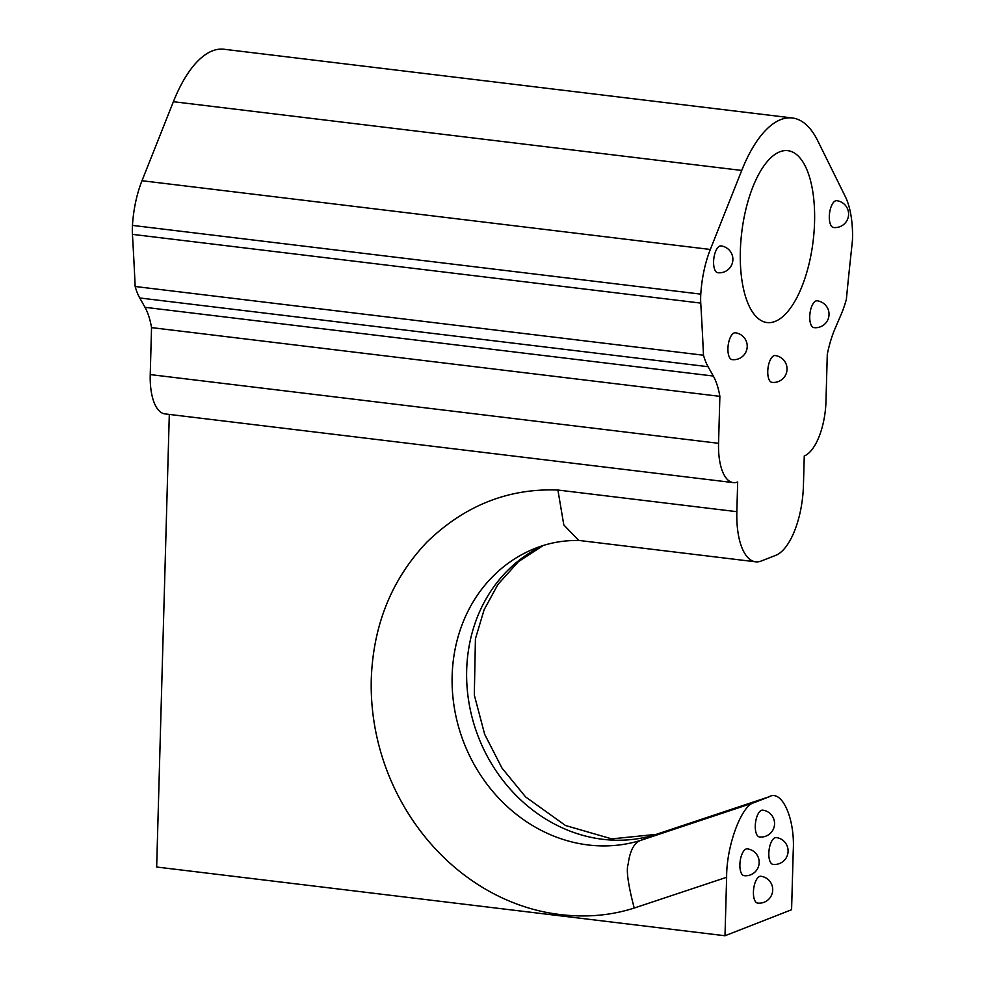 <?xml version="1.0" encoding="UTF-8"?>
<svg xmlns="http://www.w3.org/2000/svg" width="985" height="985" viewBox="0 0 985 985"><rect width="100%" height="100%" fill="white"/><g stroke="black" fill="none" stroke-linecap="round" stroke-linejoin="round"><path stroke-width="1.48" d="M747.295 848.861A13.495 5.602 96.9 0 0 740.104 861.592A13.495 5.602 96.9 0 0 744.057 875.665A13.495 13.495 0 0 0 759.066 860.57A13.495 13.495 0 0 0 747.295 848.861M762.686 810.15A13.495 5.602 96.9 0 0 755.495 822.869A13.495 5.602 96.9 0 0 759.447 836.942A13.495 13.495 0 0 0 774.456 821.847A13.495 13.495 0 0 0 762.686 810.15M726.634 877.29C726.364 845.783 741.668 804.659 754.473 802.504L768.989 796.828L655.37 834.652L768.989 796.828C781.955 788.911 795.277 818.843 793.221 851.249L791.583 909.721L724.997 935.75L726.634 877.29L634.217 908.047C606.686 916.863 577.321 918.303 546.096 912.344C444.247 892.016 367.787 789.601 371.32 677.902C373.537 624.034 392.104 578.737 427.01 542.009C464.772 505.477 508.395 488.154 557.904 490.037L563.814 524.956L578.774 540.42L755.581 561.807A60.738 25.228 96.9 0 0 761.22 561.019L775.737 555.343A60.738 25.228 96.9 0 0 803.428 485.654L804.265 455.969A47.625 19.786 96.9 0 0 825.972 401.326L827.289 354.354A67.485 28.036 96.9 0 1 835.132 328.424L841.018 314.732A67.485 28.036 96.9 0 0 846.361 299.378A1761.796 731.793 96.9 0 1 852.099 243.935A33.749 14.012 96.9 0 0 852.567 234.799A67.485 28.036 96.9 0 0 845.352 196.68L817.71 140.732A125.366 52.07 96.9 0 0 792.346 117.978A125.366 52.07 96.9 0 0 741.73 170.442L710.32 249.464A67.485 28.036 96.9 0 0 700.791 294.133A33.749 14.012 96.9 0 0 700.754 303.097A1761.796 731.793 96.9 0 1 703.487 355.228A67.485 28.036 96.9 0 0 708.08 366.703L713.312 376.036L144.992 307.308L139.747 297.975L708.08 366.703M776.217 837.558A13.495 5.602 96.9 0 0 769.039 850.289A13.495 5.602 96.9 0 0 772.979 864.362A13.495 13.495 0 0 0 787.988 849.255A13.495 13.495 0 0 0 776.217 837.558M760.839 876.268A13.495 5.602 96.9 0 0 753.648 888.999A13.495 5.602 96.9 0 0 757.6 903.073A13.495 13.495 0 0 0 772.609 887.978A13.495 13.495 0 0 0 760.839 876.268M779.824 151.788A86.569 35.953 96.9 0 0 740.831 241.731A86.569 35.953 96.9 0 0 767.069 322.551A86.569 35.953 96.9 0 0 813.154 240.931A86.569 35.953 96.9 0 0 787.852 150.668A86.569 35.953 96.9 0 0 779.824 151.788M817.156 300.819A13.495 5.602 96.9 0 0 809.966 313.55A13.495 5.602 96.9 0 0 813.918 327.623A13.495 13.495 0 0 0 828.927 312.528A13.495 13.495 0 0 0 817.156 300.819M735.339 332.807A13.495 5.602 96.9 0 0 728.149 345.526A13.495 5.602 96.9 0 0 732.101 359.611A13.495 13.495 0 0 0 747.11 344.504A13.495 13.495 0 0 0 735.339 332.807M718.558 443.312A47.625 19.786 96.9 0 0 733.259 482.613L164.926 413.885A47.625 19.786 96.9 0 1 150.237 374.583L718.558 443.312L719.875 396.352A67.485 28.036 96.9 0 0 713.312 376.036M733.259 482.613A47.625 19.786 96.9 0 0 737.679 481.997L736.842 511.683A60.738 25.228 96.9 0 0 755.581 561.807M721.008 245.918A13.495 5.602 96.9 0 0 713.817 258.636A13.495 5.602 96.9 0 0 717.757 272.71A13.495 13.495 0 0 0 732.778 257.614A13.495 13.495 0 0 0 721.008 245.918M775.158 355.548A13.495 5.602 96.9 0 0 767.98 368.279A13.495 5.602 96.9 0 0 771.92 382.352A13.495 13.495 0 0 0 786.929 367.245A13.495 13.495 0 0 0 775.158 355.548M836.708 200.681A13.495 5.602 96.9 0 0 829.53 213.413A13.495 5.602 96.9 0 0 833.47 227.486A13.495 13.495 0 0 0 848.479 212.378A13.495 13.495 0 0 0 836.708 200.681M169.309 414.414L156.664 867.022L724.997 935.75M150.237 374.583L151.542 327.611A67.485 28.036 96.9 0 0 144.992 307.308M703.487 355.228L135.154 286.5A67.485 28.036 96.9 0 0 139.747 297.975M135.154 286.5A1761.796 731.793 96.9 0 0 132.433 234.356L700.754 303.097M792.346 117.978L224.014 49.25A125.366 52.07 96.9 0 0 173.397 101.701L141.988 180.723A67.485 28.036 96.9 0 0 132.458 225.405A33.749 14.012 96.9 0 0 132.433 234.356M719.875 396.352L151.542 327.611M543.055 545.555A155.359 137.937 -111.4 0 0 478.39 736.965A155.359 137.937 -111.4 0 0 655.37 834.652L640.853 840.328C634.155 842.68 629.908 850.695 628.122 864.362C626.078 870.1 628.11 884.665 634.217 908.047M700.791 294.133L132.458 225.405M741.73 170.442L173.397 101.701M141.988 180.723L710.32 249.464M557.904 490.037L736.842 511.683M754.473 802.504L640.853 840.328A155.359 137.937 68.6 0 1 462.285 738.418A155.359 137.937 68.6 0 1 535.902 548.066C549.729 542.661 564.356 540.137 579.796 540.494M543.264 545.481L518.541 561.561L497.967 584.376L484.127 609.703L475.423 638.809L474.314 695.065L484.657 734.293L502.005 768.103L525.596 796.914L565.476 825.504L611.71 838.875L656.121 834.381"/></g></svg>
